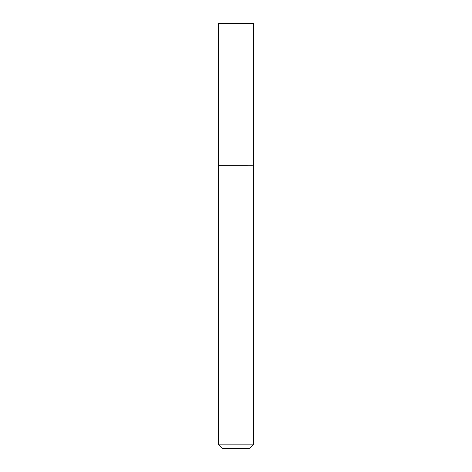 <?xml version="1.0" encoding="UTF-8"?>
<svg xmlns="http://www.w3.org/2000/svg" width="472" height="472" viewBox="0 0 472 472"><rect width="100%" height="100%" fill="white"/><g stroke="black" fill="none" stroke-linecap="round" stroke-linejoin="round"><path stroke-width="0.71" d="M218.318 165.2L253.682 165.2L253.682 23.6L218.318 23.6L218.3 165.3L253.682 165.2M253.7 444.152L249.452 448.4L222.548 448.4L218.3 444.152L253.7 444.152L253.7 165.3M218.3 444.152L218.3 165.3"/></g></svg>
